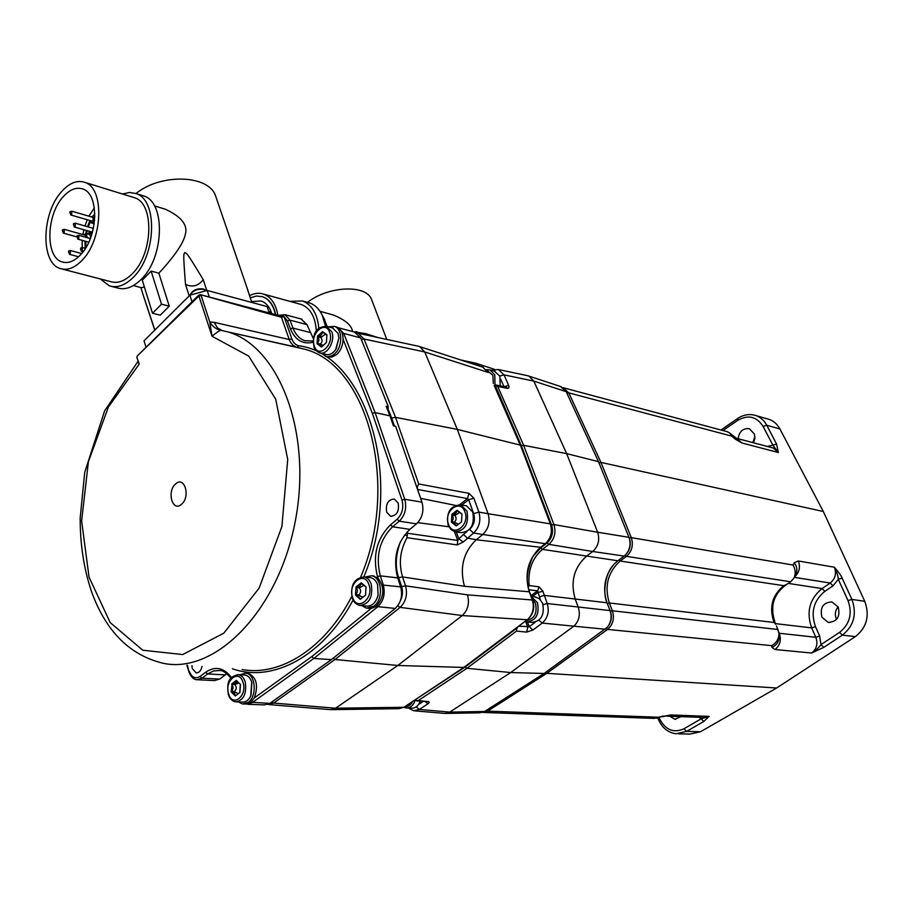 <?xml version="1.0" encoding="UTF-8"?>
<svg xmlns="http://www.w3.org/2000/svg" width="913" height="913" viewBox="0 0 913 913"><rect width="100%" height="100%" fill="white"/><g stroke="black" fill="none" stroke-linecap="round" stroke-linejoin="round"><path stroke-width="1.37" d="M491.297 370.256L498.258 369.491L504.022 374.866L508.963 386.153L508.826 387.945L507.651 388.402L505.825 386.975L494.994 384.807L494.789 374.798L489.984 369.913L486.595 369.605M528.285 587.401L529.106 585.507L539.126 586.854L542.973 591.362L547.252 603.539L610.032 610.58L606.997 602.774C602.295 588.223 604.726 575.258 614.312 563.914L617.85 560.776L542.459 549.364L548.873 544.388C554.545 539.069 556.234 532.473 553.94 524.576L597.661 532.245L566.665 453.635L533.82 381.098L566.174 391.666L560.331 386.427M408.396 708.043L413.669 710.759L419.352 709.469L449.732 712.106L510.698 672.55L573.41 626.501C578.968 621.536 580.6 615.157 578.328 607.362L575.293 599.373C570.191 582.049 573.889 567.692 586.374 556.302L592.708 551.486C598.323 546.339 599.978 539.925 597.661 532.245L628.954 537.323L598.494 461.647L566.665 453.635L523.617 445.316L497.711 386.439L495.143 384.841M521.312 445.727L551.589 525.009L553.94 524.576L523.617 445.316L521.312 445.727L494.994 384.807M529.106 585.507C527.851 570.111 532.302 558.071 542.459 549.364L540.564 548.028L533.032 556.348L538.156 549.455M547.024 542.06C551.498 537.061 552.753 531.298 550.79 524.758L520.787 446.137L494.161 385.48L494.663 385.058M551.589 525.009C553.655 532.188 552.125 538.191 546.978 543.041L548.873 544.388L592.708 551.486L624.115 556.085L625.736 554.636C629.833 549.786 630.997 544.251 629.217 538.008L629.285 538.168M540.564 548.028L546.978 543.041M550.79 524.758L550.345 523.857C552.582 531.366 551.087 537.814 545.848 543.212L539.412 548.302C527.703 560.251 524.324 574.745 529.266 591.784L529.791 592.56C525.568 582.323 526.641 570.248 533.032 556.348M529.472 617.587C533.591 612.806 534.71 607.191 532.804 600.743L529.791 592.56M628.954 537.323L629.217 538.008L631.282 537.631C633.599 545.118 631.99 551.361 626.444 556.348L790.669 581.775L787.017 584.183C773.083 593.907 769.317 607.282 775.708 624.321L774.098 622.495L609.336 602.968C604.246 586.089 607.853 572.109 620.167 561.039L626.444 556.348L625.017 555.344M626.786 553.404C630.164 549.021 631.066 544.125 629.491 538.738M608.32 625.998C611.459 621.536 612.144 616.64 610.386 611.322L607.35 603.527C602.637 594.546 604.668 574.779 612.863 565.535M606.175 628.464L607.567 629.411L546.796 673.338L487.553 711.147L482.566 712.46M486.355 710.36L487.553 711.147L658.319 717.23L670.861 714.959L709.161 716.408L703.763 721.464L686.599 731.393L700.488 731.747L776.655 687.991L546.796 673.338L545.483 672.459M776.529 625.941L778.949 633.188C779.109 638.484 776.712 642.638 771.782 645.651L607.567 629.411C613.045 624.583 614.654 618.375 612.383 610.774L609.336 602.968L607.293 603.379M790.669 581.775L793.614 578.545C795.874 574.357 795.68 569.849 793.055 565.033L631.282 537.631L600.959 462.423L598.951 462.777M778.96 633.405L779.12 636.144C779.2 641.314 776.803 645.069 771.919 647.431L774.989 649.52L811.657 653.035C816.062 650.17 819.166 647.363 820.97 644.624L839.583 632.378C849.809 624.15 852.628 613.559 848.029 600.606L838.305 579.333L842.151 578.146C841.603 576.32 839.024 572.679 834.414 567.235C836.673 573.604 835.281 578.876 830.214 583.042L822.077 588.577C809.58 598.837 806.111 611.938 811.657 627.882L815.834 637.297C818.059 643.756 816.667 649.006 811.657 653.035L823.777 647.363L842.391 635.14C853.917 625.896 857.079 613.981 851.897 599.419L864.771 601.313L823.309 511.497L600.959 462.423L568.788 392.875L562.899 387.626M598.494 461.647L566.174 391.666M527.109 375.597L528.889 376.076L533.82 381.098L504.022 374.866L499.833 376.008M494.161 385.48L520.296 445.122L457.322 429.407L395.546 417.355L364.025 339.02L424.728 351.95L488.409 372.493L482.486 367.026M508.678 385.366L504.273 386.667M500.187 385.845L499.89 376.145L494.23 371.043M520.787 446.137L550.345 523.857L488.067 513.711C490.338 521.962 488.581 528.901 482.794 534.493L545.266 543.692M540.633 547.298L476.266 539.743L482.794 534.493L473.596 533.009L469.51 529.483M417.469 489.242L417.367 486.697L418.713 483.97L468.905 493.328L473.858 498.201L478.891 512.102L488.067 513.711L457.322 429.407L424.728 351.95L419.718 346.632L483.422 367.334M418.713 483.97L395.546 417.355L391.654 417.994L387.82 408.408L387.192 408.933M468.905 493.328L467.513 498.601L468.654 499.731L473.676 513.631C475.365 519.862 474.041 525.101 469.704 529.323M473.858 498.201L468.654 499.731L461.852 505.037M473.676 513.631L478.891 512.102C481.128 520.399 479.359 527.372 473.596 533.009L463.211 542.06L458.885 538.841L457.767 540.45L407.483 533.26L407.015 537.7C400.042 550.436 398.57 563.526 402.576 576.948L405.543 585.838C407.734 594.568 405.931 601.735 400.134 607.362L462.229 615.545L527.235 619.744L528.387 618.763C533.135 613.468 534.436 607.213 532.29 599.978L529.266 591.784L464.466 586.294L402.576 576.948L398.661 577.655L401.629 586.557C403.055 591.498 402.633 596.28 400.339 600.914M466.851 531.64L463.405 534.436L467.285 538.099L476.266 539.743C463.393 552.125 459.456 567.646 464.466 586.294M463.211 542.06L457.23 544.924L407.015 537.7M400.567 541.432C395.591 554.91 394.952 566.984 398.661 577.655M271.846 701.949L273.626 703.067L335.539 708.214L397.828 665.474L335.014 659.517L273.626 703.067L267.771 704.482M397.748 605.798L400.134 607.362L335.014 659.517L333.085 658.273M401.629 586.557L405.543 585.838L467.479 594.854C469.704 603.265 467.958 610.158 462.229 615.545L397.828 665.474L463.804 667.437L527.235 619.744M516.005 628.19L516.678 628.737L517.854 626.797M414.822 699.997L465.059 667.038L516.176 628.623M330.552 709.663L335.539 708.214L403.877 707.278L463.804 667.437M414.947 700.351L418.245 700.602L466.931 668.293L465.059 667.038M444.871 713.452L449.732 712.106L484.563 711.501L544.102 673.463L510.698 672.55L466.931 668.293L516.53 631.077L516.678 628.737M539.126 586.854L537.597 590.882L540.416 599.681M542.973 591.362L538.008 592.389L532.222 596.531M543.075 604.611L547.252 603.539C549.478 611.493 547.811 618.01 542.242 623.077L532.872 630.073L529.278 626.695L518.652 626.192M617.85 560.776L624.115 556.085M610.386 611.322L610.032 610.58C612.064 616.709 611.162 622.267 607.362 627.254L544.102 673.463M484.563 711.501L479.724 712.825L446.058 713.43M365.006 333.473L369.069 335.607M356.081 331.545L360.167 333.69M418.028 346.175L419.718 346.632M372.493 575.852L377.993 578.089L377.514 576.639C372.378 555.96 376.704 538.693 390.502 524.838L397.144 519.235C402.302 514.042 403.9 507.639 401.96 500.05L372.378 413.372L375.095 412.585L389.965 415.86L386.119 406.262L388.345 406.764L387.055 407.86L387.82 408.408M388.162 408.111L387.808 407.221M394.462 426.086L391.654 417.994M397.144 519.235L399.243 521.175C405.144 515.24 406.97 507.936 404.744 499.251L421.954 502.173L395.66 426.348L393.435 425.869L389.965 415.86M416.511 486.481L417.367 486.697M457.23 544.924L457.767 540.45L454.4 531.583M404.436 535.144L406.856 535.44M407.038 532.039L407.483 533.26M456.238 531.937L460.825 532.644C470.846 531.697 474.817 524.838 472.751 512.067L466.44 505.825L465.242 505.619M461.944 513.996L461.522 521.837L456.238 525.922L451.421 522.179L451.844 514.373L457.093 510.276L461.944 513.996L456.842 510.595C456.694 513.072 455.188 514.247 452.323 514.122L451.935 514.932C453.738 517.283 453.613 519.52 451.558 521.654L456.705 525.648L461.522 521.837L461.944 513.996M458.258 524.062L455.576 522.932M459.353 512.684L454.822 515.411C456.626 517.762 456.5 519.988 454.457 522.11L454.377 522.738M187.439 665.28L188.934 671.854C190.84 676.841 193.453 679.466 196.763 679.729L201.956 678.211L219.634 679.067L214.452 680.573L197.836 679.774M219.634 679.067L225.294 674.867L207.616 673.965L213.528 670.964L219.656 670.507C222.567 670.21 226.344 672.778 230.978 678.233M226.869 673.817L225.294 674.867M250.904 702.223L269.814 703.387L264.45 704.882L247.914 704.311M269.814 703.387L331.419 659.608L395.238 608.412C401.047 602.774 402.85 595.596 400.659 586.854L397.68 577.883L380.299 575.829C375.414 556.234 379.511 539.891 392.59 526.767L399.243 521.175L416.499 523.845L409.869 529.369C396.835 542.333 392.773 558.505 397.68 577.883M421.954 502.173C424.191 510.755 422.377 517.991 416.499 523.845M388.345 406.764L360.715 337.936L354.381 332.035M301.062 318.968L306.962 324.617L313.433 338.791M335.642 326.717L336.612 326.98C340.789 328.748 342.957 332.857 343.105 339.316C342.854 345.582 340.732 350.638 336.76 354.495L331.761 357.154L326.763 356.641M246.932 673.166L248.131 673.223C256.576 677.229 258.63 685.469 254.293 697.954L311.767 656.63L371.112 608.503L367.973 608.309M237.015 683.894L237.631 681.897M202.047 666.41C201.02 670.735 199.068 672.892 196.204 672.858L192.335 668.636L191.913 665.623M398.159 503.017C399.369 511.223 396.87 515.64 390.65 516.279L386.701 512.239C385.503 504.022 388.025 499.616 394.256 499.023L398.159 503.017M328.452 326.82L334.363 326.375C342.74 328.646 342.866 347.031 334.5 353.924L331.419 355.979L327.596 356.732L325.758 356.39L321.787 353.388M279.926 315.784L284.034 316.571L291.84 338.814C293.278 342.717 295.595 345.034 298.779 345.765C365.725 353.993 405.246 478.48 363.842 576.868M280.702 316.001L281.261 316.697L283.76 316.172M137.258 356.024L198.669 295.161L200.472 294.682L281.455 317.29L284.034 316.571L287.412 320.885L289.969 320.121L284.947 314.665L278.385 315.384M281.455 317.29L289.238 339.545L214.087 322.312L209.773 321.969L212.033 336.281C217.02 332.092 219.987 330.107 220.923 330.312C216.404 329.479 212.683 326.694 209.773 321.969L201.111 295.435L198.931 296.029L212.033 336.281L248.724 356.104L275.737 399.243L287.721 459.501L281.889 526.573L259.109 588.143L223.799 633.188L182.657 654.564L142.782 650.216L110.176 622.575L89.04 577.119L81.622 520.924L88.413 461.658L108.419 406.947L139.267 364.025L137.909 361.925M291.84 338.814L289.238 339.545L290.266 341.873L293.13 345.434L296.177 347.088M214.087 322.312L217.522 327.961L221.825 330.335M269.312 312.976L267.087 306.563L207.148 290.437L189.881 295.184L192.004 301.758M209.317 297.033L207.148 290.437M146.012 347.339L144.037 340.823L189.881 295.184M136.87 357.554L139.267 364.025L136.87 357.554L137.224 356.047L198.931 296.029M138 361.343L104.607 410.918L84.738 472.306L80.173 518.059C80.116 544.274 83.848 568.628 91.357 591.122C105.805 631.488 130.011 655.602 163.952 663.454C215.982 673.851 278.431 610.535 295.23 521.426C312.623 432.454 278.887 346.141 227.599 331.841L220.923 330.312M175.536 484.004C184.38 475.308 190.84 496.546 181.596 504.204C172.671 512.729 166.428 491.616 175.536 484.004M154.742 330.164L143.136 294.922L154.856 330.05M169.247 306.175L161.498 304.2L152.494 313.25L160.254 315.179L169.247 306.175L158.862 273.192C166.874 264.565 182.657 246.59 185.213 234.858C188.204 225.249 181.573 216.701 165.321 209.225L162.137 208.244M144.368 286.956L141.458 287.698L133.366 285.575M216.073 197.345L215.662 196.147C209.465 175.011 161.464 172.797 135.991 193.522M189.196 295.869L185.522 284.457C182.611 248.644 184.095 255.069 184.791 252.536C186.868 254.271 184.346 248.176 203.211 279.618C198.463 285.917 192.563 287.527 185.522 284.457M206.806 290.528L203.211 279.618M251.783 302.443L246.852 287.333M152.494 313.25L142.28 280.2L151.136 271.093L158.862 273.192M161.498 304.2L151.136 271.093M111.694 286.454L117.241 287.88C125.07 290.277 133.07 287.412 141.253 279.31C164.226 257.546 165.721 202.355 143.855 195.987L141.732 195.325M100.236 278.933L109.4 285.86C117.218 288.257 125.218 285.37 133.401 277.221C156.374 255.332 157.926 199.924 136.083 193.556L143.855 195.987M122.547 194.024L129.498 192.46L136.083 193.556M62.392 269.095L110.473 281.592C117.594 283.772 124.876 281.147 132.328 273.717C153.167 253.803 154.548 203.542 134.69 197.779L132.762 197.185M84.943 182.406C77.377 179.85 69.719 182.783 61.97 191.194C41.519 212.546 40.252 263.172 60.338 268.559C67.391 270.739 74.649 267.988 82.09 260.296C102.929 239.685 104.63 188.089 84.943 182.406L134.69 197.779M63.488 196.409C70.027 189.345 76.475 186.88 82.832 189.014C99.517 193.807 98.113 237.369 80.504 254.853C74.193 261.403 68.03 263.754 62.027 261.883C45.068 257.306 46.175 214.429 63.488 196.409M94.336 207.822L88.926 216.198M87.26 219.736L84.955 225.979M83.905 229.734L82.912 234.573M82.227 240.359L82.181 247.503M82.615 251.703L82.706 252.273M93.617 215.548L94.826 213.779L93.583 215.548M89.919 220.512L87.522 226.709M86.473 230.464L85.822 233.431M84.943 241.135L85.206 248.325M90.421 221.448L88.31 226.938M87.249 230.681L86.621 233.625M85.788 241.363L86.027 247.412M87.637 241.865L84.293 240.952M88.538 234.162L88.938 232.918L89.611 233.1L90.638 237.768M90.387 233.888L91.46 231.879M89.885 231.434L88.207 234.07M91.3 216.895L93.708 215.582L94.804 217.043M94.61 220.307L93.514 222.258L91.551 222.989L90.307 220.626M70.815 214.977L92.087 221.14L93.069 220.775L93.08 217.408M83.825 234.835L86.21 233.5L87.294 237.7M88.903 232.507L89.873 232.781M89.212 232.359L89.862 232.541M89.577 232.404L90.159 231.503M89.702 233.717L89.485 234.436M89.691 233.374L90.752 233.671M91.095 232.21L90.319 233.42L89.862 232.473M85.605 235.326L86.233 237.414M243.862 704.106L250.63 702.451L254.293 697.954M238.396 701.96L242.653 704.06L248.268 702.359C257.455 696.117 255.492 673.726 245.78 673.109L248.131 673.223M240.096 674.753L245.78 673.109M251.018 695.352L251.862 682.547M237.357 681.555L236.456 683.963M236.764 701.903L242.265 702.097C245.677 702.348 248.484 700.351 250.687 696.105L251.748 682.171C250.356 677.982 248.108 675.586 245.004 675.004L243.954 674.947M236.65 680.687L235.04 684.727L231.685 684.042L236.353 680.402L240.496 684.545L239.948 692.374L235.257 695.991L231.149 691.814L232.13 683.803C234.869 683.997 236.216 682.947 236.147 680.664L240.313 684.282M239.754 692.613L240.336 684.282M237.996 693.526L235.383 692.271L231.948 692.122M235.04 684.727C236.798 687.055 236.65 689.292 234.573 691.426L234.767 692.237M232.792 683.837L238.67 683.084M234.573 691.426L231.309 691.289C233.386 689.144 233.545 686.918 231.776 684.579M231.309 691.289L231.503 692.1L234.584 693.207L235.246 695.991L239.742 692.613M311.767 656.63L313.798 658.49L377.799 606.689L395.238 608.412M371.112 608.503L376.19 606.403C384.373 597.034 384.978 587.584 377.993 578.089M361.833 605.65L366.49 608.172L373.862 606.175C383.745 599.407 382.056 577.164 371.625 575.749L373.942 576.012M365.063 577.039L371.625 575.749M361.069 605.57L366.239 606.084C371.865 606.494 375.814 602.888 378.073 595.265L377.617 584.697C376.156 580.794 373.862 578.454 370.724 577.701L369.457 577.552M366.033 586.933L365.531 595.185L360.236 599.27L355.488 595.128L355.99 586.933L361.251 582.825L366.033 586.933L361 583.133C360.943 585.655 359.437 586.831 356.481 586.671L356.081 587.504C357.964 589.981 357.816 592.332 355.648 594.58L360.715 598.996L365.531 595.185L366.033 586.933M362.689 597.034L359.505 595.767M363.682 585.507L359.3 587.858C361.183 590.323 361.034 592.674 358.866 594.911L358.912 595.698M331.419 659.608L313.798 658.49L252.079 702.759L246.145 704.185M336.178 348.789L338.928 337.856M320.315 353.023L325.736 354.381C329.296 355.328 332.572 353.765 335.585 349.702L338.928 338.027L338.061 333.371L332.412 327.87M326.911 334.797L326.42 342.512L321.479 346.997L317.062 343.779L317.564 336.11L322.472 331.613L326.911 334.797L322.255 331.967C322.232 334.603 320.828 335.893 318.021 335.836L317.644 336.669C319.436 339.008 319.299 341.211 317.21 343.277L317.302 344.007L319.607 344.269L321.376 346.986L321.924 346.7L326.42 342.512L326.911 334.797M323.305 345.297L322.221 344.931M325.154 334.329L320.783 337.479C322.574 339.819 322.426 342.01 320.36 344.075L320.178 344.418M356.869 333.028L358.33 333.291L364.025 339.02L361.32 339.442M403.877 707.278L398.924 708.671L331.75 709.652M407.118 707.997L411.398 708.157C415.312 708.351 418.28 706.046 420.3 701.252M425.253 701.709L428.037 703.74L429.247 702.462L428.608 701.618L418.245 700.602M416.67 700.922L428.026 701.504M532.872 630.073L526.618 632.116L527.828 627.163L525.683 621.662M527.908 622.015L531.834 622.404C541.192 621.331 544.787 614.963 542.63 603.299L539.286 598.62L534.539 596.805M474.646 362.94L479.724 366.136M371.865 300.274L371.614 299.635C366.752 284.411 328.76 285.678 307.476 302.363M330.848 314.3L333.553 315.053C345.422 319.995 351.745 325.496 352.544 331.545M307.692 302.42L309.678 302.979C314.928 304.839 319.082 308.845 322.141 314.985L325.519 326.101M323.967 318.42L327.128 326.466M318.854 328.463C317.439 313.935 312.006 304.782 302.557 300.993L289.843 301.347M299.624 304.052L301.438 304.543C310.5 308.24 315.476 317.153 316.355 331.305M249.591 295.664C254.419 293.153 259.098 292.628 263.606 294.112C271.127 296.999 275.874 304.04 277.872 315.247M261.826 296.508L262.784 296.805C268.045 298.699 271.926 303.093 274.425 309.964L275.692 314.665M250.242 297.843L256.496 296.029L262.533 296.736C267.794 298.631 271.675 303.025 274.174 309.906L275.441 314.597M251.474 301.564L261.232 301.005C265.843 302.66 269.232 306.494 271.412 312.52L271.777 313.627M658.319 717.23L654.359 718.383L483.513 712.471M776.655 687.991L855.355 636.623C866.802 627.493 869.941 615.716 864.771 601.313M787.622 583.875L783.811 585.69C772.078 595.287 768.837 607.556 774.098 622.495M793.055 565.033L794.253 562.762L798.361 560.981L834.414 567.235C836.81 571.972 838.111 576 838.305 579.333L833.021 585.804L824.873 591.327C813.62 600.549 810.493 612.338 815.492 626.695L819.68 636.099L820.97 644.624L823.777 647.363M741.892 442.976L736.688 438.354L773.254 448.032L778.401 452.54L741.892 442.976L735.285 439.13L734.132 436.676M767.262 446.446L772.889 445.202L778.401 452.54L776.552 443.992L766.749 425.241L779.907 428.95L823.309 511.497M726.953 431.609L729.67 432.956L731.633 436.094L568.788 392.875L566.87 393.195M700.488 731.747L690.011 734.086L678.496 733.824M669.765 716.226L674.833 719.239L681.144 716.637M666.969 716.123L704.174 717.481L709.161 716.408L701.138 718.828L703.763 721.464M663.021 716.043L656.515 718.2M838.214 607.019L831.88 601.895C823.035 602.534 819.726 607.647 821.962 617.256L828.182 622.392C837.118 621.867 840.462 616.743 838.214 607.019M772.82 615.476L772.752 605.559M819.68 636.099L815.834 637.297L778.949 633.223M774.92 622.757L775.708 624.321M794.253 562.762C797.209 566.825 797.631 570.842 795.543 574.836L794.116 577.598M838.1 606.791C835.133 610.592 834.585 614.746 836.445 619.254L836.548 619.448M767.262 418.839L769.123 419.375C773.768 421.053 777.362 424.237 779.907 428.95M753.51 442.805L754.857 438.491L754.458 434.12L749.436 428.745C743.114 427.969 739.325 431.29 738.058 438.719M754.012 415.038L755.93 415.575C760.586 417.264 764.192 420.482 766.749 425.241L763.108 426.428L772.889 445.202L776.552 443.992M754.891 436.448L752.814 442.622M507.331 388.356L497.711 386.439M778.07 629.502L612.383 610.774L610.329 611.185M783.811 585.69L620.167 561.039L618.786 560.068M500.712 379.26L503.953 386.598M493.294 383.506L492.906 375.346L487.462 370.746M417.549 489.459L467.513 498.601L459.764 504.661M463.405 534.436L458.885 538.841L456.26 531.948M467.479 594.854L532.29 599.978L532.804 600.743M528.867 589.73L537.597 590.882L530.932 595.664M607.35 603.527L606.997 602.774L544.216 595.39L539.378 596.862M535.178 622.278L529.278 626.695L527.44 621.993M605.216 629.251L542.242 623.077L538.921 620.269M420.631 498.35L455.21 505.311M417.789 522.635L448.876 526.767M466.965 511.086L460.654 504.832C450.235 505.608 446.069 512.376 448.135 525.146L450.908 529.472L455.016 531.754C465.048 530.795 469.031 523.914 466.965 511.086M448.545 524.404C453.133 538.019 470.366 524.792 464.854 511.737C460.095 498.178 443.125 511.531 448.545 524.404M457.641 510.732L456.842 510.595M455.21 514.601L452.323 514.122M454.822 515.411L451.935 514.932M454.457 522.11L451.558 521.654M456.591 525.751L456.009 525.66M401.96 500.05L404.744 499.251L375.095 412.585L343.722 333.428L360.715 337.936M372.378 413.372L343.105 339.316M189.265 671.181C191.719 677.48 195.302 679.226 200.027 676.453L205.699 672.208C215.274 665.794 223.879 667.597 231.503 677.617M353.08 600.046C322.997 656.698 272.416 683.118 232.427 668.773M313.182 342.238C302.808 344.646 295.219 340.184 290.425 328.84L287.412 320.885M342.284 333.53L343.722 333.428L338.015 327.641M313.205 340.971L304.794 340.709C299.487 338.826 295.561 334.615 292.993 328.075L289.969 320.121L306.962 324.617M290.425 328.84L292.993 328.075L310.009 332.503M296.976 347.282L303.709 348.971L297.09 347.305L298.779 345.765M296.189 347.088L227.599 331.841L303.709 348.971C366.718 363.488 400.499 483.696 360.692 577.05M351.767 596.451C324.868 648.629 280.2 676.579 242.173 669.537M280.805 316.024L200.472 294.682L198.669 295.161L198.589 295.949M260.787 304.874L263.492 305.593M190.155 295.116C192.826 290.562 197.379 288.656 203.804 289.387L206.247 290.688M93.16 217.431L71.819 211.211L69.959 211.725L70.735 214.954L71.716 214.578L71.739 211.188M69.879 212.398L70.05 213.003L69.879 212.398M93.388 228.387L75.334 223.229L73.474 223.742L74.25 226.995L75.231 226.618L75.243 223.206M73.394 224.438L73.565 225.043L73.394 224.438M90.33 238.555L78.872 235.349L77.023 235.862L77.799 239.126L78.78 238.761L78.78 235.326M76.932 236.57L77.103 237.175L76.932 236.57M85.434 248.382L82.432 247.56L80.584 248.074L81.383 251.36L82.353 250.995L82.341 247.537M80.504 248.793L80.675 249.409L80.504 248.793M85.685 235.349L64.321 229.346L62.483 229.859L63.259 233.089L64.218 232.724L64.23 229.323M62.392 230.555L62.563 231.16L62.392 230.555M81.656 253.563L70.415 250.516L68.578 251.029L69.377 254.293L70.324 253.928L70.324 250.493M68.486 251.748L68.658 252.353L68.486 251.748M145.726 339.145L149.492 335.391M200.027 676.453L201.956 678.211L207.616 673.965L205.699 672.208M245.004 675.004L238.464 674.673C225.694 677.138 227.668 686.804 228.284 694.337C229.688 698.742 232.164 701.252 235.702 701.869C243.714 700.328 246.887 693.663 245.209 681.863C243.817 677.651 241.568 675.255 238.464 674.673L237.426 674.616M228.592 693.8C232.29 707.849 247.583 696.117 243.075 682.536C239.229 668.533 224.153 680.413 228.592 693.8M236.741 680.699L236.147 680.664M235.714 695.729L235.098 695.706M376.59 606.084L377.799 606.689C383.62 600.982 385.446 593.724 383.266 584.879L380.299 575.829L377.514 576.639M352.224 598.049C353.285 601.724 355.796 604.189 359.779 605.445C369.377 604.144 373.189 596.988 371.18 583.966C369.719 580.052 367.425 577.712 364.287 576.948C354.244 578.089 350.227 585.107 352.213 598.015M352.601 597.376C357.017 611.904 374.296 598.666 368.943 584.662C364.355 570.191 347.362 583.578 352.601 597.376M361.742 583.213L361 583.133M359.688 587.025L356.481 586.671M359.3 587.858L356.081 587.504M358.866 594.911L355.648 594.58M360.658 599.054L360.03 598.985M382.125 584.982L400.659 586.854M390.502 524.838L392.59 526.767L409.869 529.369M333.268 328.098L326.98 326.432C312.623 326.352 312.76 339.374 314.038 347.066C314.232 348.949 316.035 350.854 319.436 352.806C326.934 355.899 335.653 341.063 331.773 331.704L326.124 326.192M314.369 346.244C318.432 359.129 334.569 344.578 329.639 332.309C325.416 319.493 309.53 334.147 314.369 346.244M323.111 332.195L322.255 331.967M321.159 336.657L318.021 335.836M320.783 337.479L317.644 336.669M320.36 344.075L317.21 343.277M418.565 704.505L423.096 701.515M416.225 706.833L419.352 709.469L428.037 703.74M526.618 632.116L516.53 631.077M524.998 621.422L526.641 621.89C536.011 620.806 539.617 614.415 537.46 602.717L531.24 596.497M526.367 620.406C534.402 619.048 537.449 613.365 535.497 603.345L532.108 598.86M403.797 707.324L406.057 707.963C410.12 708.146 413.133 705.703 415.118 700.636M405.041 706.502C408.214 706.799 410.747 705.11 412.665 701.435M270.921 313.399L269.529 311.675M771.919 647.431L771.782 645.651M839.583 632.378L842.391 635.14L855.355 636.623M848.029 600.606L851.897 599.419L842.151 578.146M735.285 439.13L731.633 436.094M699.198 717.298L701.138 718.828L683.974 728.779L686.599 731.393L676.065 733.767C668.305 732.705 662.564 728.232 658.832 720.334L659.757 719.147L659.049 717.561M683.974 728.779C673.783 733.31 665.703 730.103 659.757 719.147M670.861 714.959L662.016 716.808M794.253 577.324L830.214 583.042L833.021 585.804M788.307 583.407L822.077 588.577L824.873 591.327M775.354 623.613L811.657 627.882L815.492 626.695M774.989 649.52C780.09 645.354 781.517 639.933 779.268 633.28L778.857 632.332M798.361 560.981C800.598 567.315 799.286 572.668 794.413 577.027M763.108 426.428C756.615 416.454 748.146 414.434 737.704 420.368L737.636 418.485M737.704 420.368L722.97 430.537M729.67 432.956L736.357 438.251M528.889 376.076L561.255 386.735M498.258 369.491L528.102 375.814M495.074 371.271L489.984 369.913M366.501 333.873L377.594 337.445M352.829 331.624L365.885 333.667M466.44 505.825L460.654 504.832M456.329 523.058L453.441 522.59M334.363 326.375L336.612 326.98M248.085 290.916L215.662 196.147M143.147 294.945L140.864 287.538M259.03 304.394L263.971 305.729M190.018 295.15C192.301 290.277 196.774 288.211 203.428 288.953L206.327 290.665M154.434 205.87L165.321 209.225M62.027 261.883L63.762 262.339M93.708 215.582L94.838 215.913M91.722 223.034L94.21 223.753M74.341 227.017L92.453 232.153M77.89 239.149L88.789 242.185M81.474 251.383L83.06 251.817M86.21 233.5L89.406 234.401M63.351 233.112L76.544 236.798M69.456 254.316L78.586 256.77M145.544 339.316L150.565 334.318M186.88 665.235L188.923 671.831M235.383 692.271L232.119 692.134M370.724 577.701L364.287 576.948M360.35 595.847L357.131 595.516M284.947 314.665L301.929 319.196M338.369 327.744L355.351 332.298M326.968 335.003L326.089 334.763M322.746 345.068L319.607 344.269M196.204 672.858L196.774 672.892M390.65 516.279L391.403 516.393M358.33 333.291L419.021 346.392M269.164 704.608L329.878 709.584M535.783 596.954L531.206 596.417M414.879 710.862L444.106 713.361M476.221 363.363L494.378 369.286M460.894 360.019L475.525 363.123M386.781 339.431L371.614 299.635M324.868 320.121L322.141 314.985M302.557 300.993L309.678 302.979M263.606 294.112L301.438 304.543M268.833 311.595L271.287 312.143M320.052 311.333L333.553 315.053M727.741 431.815L563.469 387.797M657.748 717.88L658.832 720.334M674.833 719.239L675.768 719.284M828.182 622.392L829.346 622.552M720.973 430.012L737.59 418.519C743.467 414.582 749.584 413.6 755.93 415.575L769.123 419.375"/></g></svg>
